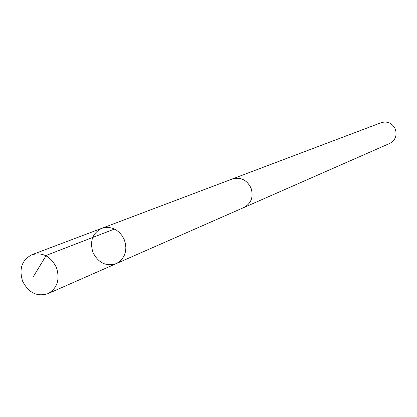 <?xml version="1.0" encoding="UTF-8"?>
<svg xmlns="http://www.w3.org/2000/svg" width="417" height="417" viewBox="0 0 417 417"><rect width="100%" height="100%" fill="white"/><g stroke="black" fill="none" stroke-linecap="round" stroke-linejoin="round"><path stroke-width="0.63" d="M101.8 228.308L232.347 178.982C240.578 176.808 246.801 179.831 251.013 188.057C253.672 196.829 251.326 203.298 243.981 207.463L116.223 263.633L119.429 261.72L122.108 259.051L124.136 255.746L125.413 251.977L125.877 247.917L125.496 243.763L124.292 239.728L122.327 236.006L119.695 232.775L116.52 230.2L112.965 228.401L109.207 227.463L105.423 227.432L101.8 228.308C92.506 233.129 89.556 241.167 92.965 252.421C98.376 262.965 106.126 266.703 116.223 263.633L119.429 261.72L122.108 259.051L124.136 255.746L125.413 251.977L125.877 247.917L125.496 243.763L124.292 239.728L122.327 236.006L119.695 232.775L116.52 230.2L112.965 228.401L109.207 227.463L105.423 227.432L101.8 228.308L31.942 254.709C42.56 251.977 50.728 256.262 56.446 267.558C60.147 279.557 57.291 288.267 47.861 293.688C36.957 296.972 28.533 292.791 22.591 281.152C18.807 268.751 21.924 259.937 31.942 254.709M231.576 179.268L232.337 178.956C240.583 176.777 246.817 179.81 251.034 188.051C253.698 196.834 251.352 203.314 243.987 207.489L243.226 207.796M232.337 178.956L381.3 122.645C387.56 120.961 392.235 123.114 395.321 129.093C397.234 135.489 395.389 140.263 389.78 143.406L243.987 207.489M114.466 229.042L46.251 255.386L33.178 276.945M116.223 263.633L47.861 293.688"/></g></svg>
